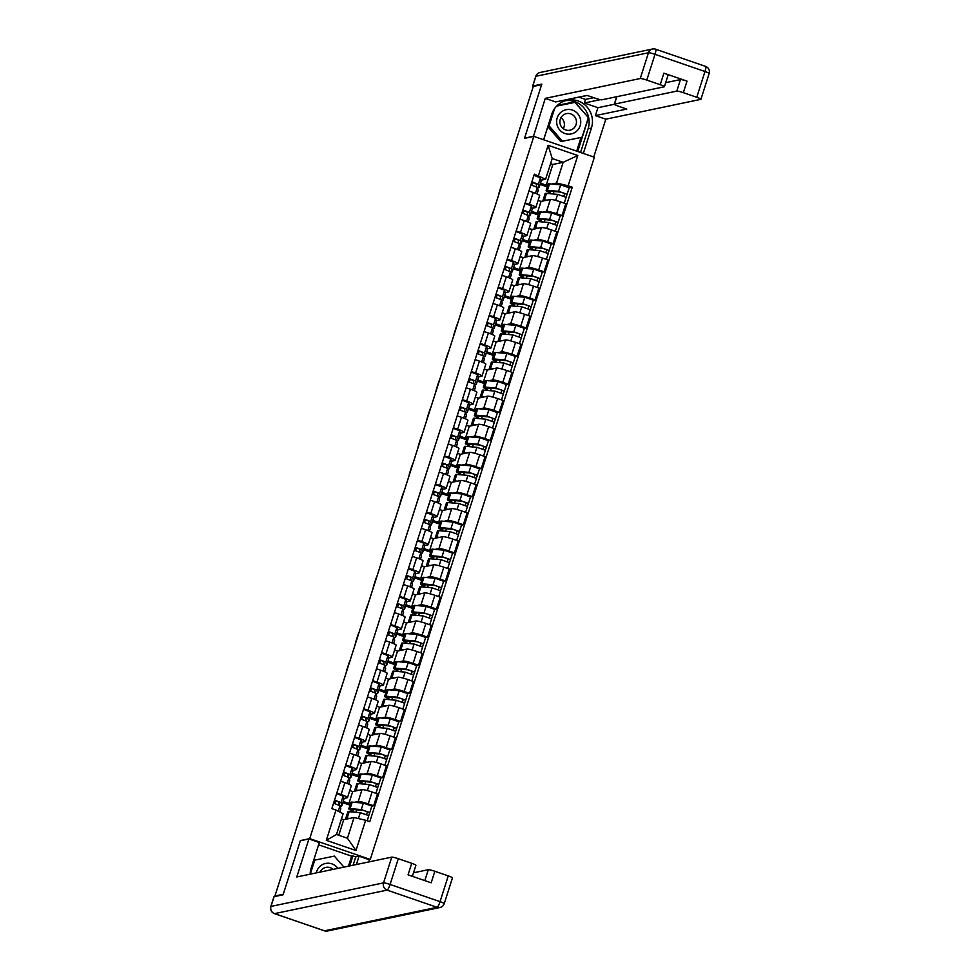 <?xml version="1.0" encoding="UTF-8"?>
<svg xmlns="http://www.w3.org/2000/svg" width="980" height="980" viewBox="0 0 980 980"><rect width="100%" height="100%" fill="white"/><g stroke="black" fill="none" stroke-linecap="round" stroke-linejoin="round"><path stroke-width="1.47" d="M369.154 859.681L370.269 859.448L594.382 157.229L533.831 136.392L309.717 838.623L300.394 840.571L283.257 894.25L274.927 895.99L533.304 86.399L541.634 84.66L524.496 138.339L533.831 136.392M275.846 896.308L274.927 895.99M354.356 802.314L358.227 801.505A8.759 0.992 17.7 0 1 368.272 803.906L373.662 805.756L377.459 793.861L372.069 792.012A8.759 0.992 -162.3 0 0 362.024 789.623L352.69 791.571L349.762 790.554M343.184 801.493L348.905 803.453L350.632 803.098M347.508 797.61L351.305 785.727A8.759 0.992 -162.3 0 0 344.887 782.653L341.089 794.547A8.759 0.992 17.7 0 1 347.508 797.61A8.759 0.992 17.7 0 1 347.288 797.745L343.674 798.504M341.089 794.547L336.802 793.065M349.983 805.144L342.804 802.681M371.837 806.136L373.662 805.756M344.887 782.653L340.587 781.183M363.323 774.212L367.206 773.404A8.759 0.992 17.7 0 1 377.251 775.805L382.629 777.655L386.426 765.76L381.036 763.91A8.759 0.992 -162.3 0 0 370.991 761.521L361.669 763.469L358.729 762.452M352.151 773.392L357.872 775.352L359.599 774.996M345.769 764.964L350.056 766.446A8.759 0.992 17.7 0 1 356.475 769.508A8.759 0.992 17.7 0 1 356.255 769.643L352.641 770.39M358.95 777.042L351.771 774.58M380.804 778.034L382.629 777.655M356.475 769.508L360.273 757.614A8.759 0.992 -162.3 0 0 353.854 754.551L349.566 753.081M372.29 746.111L376.173 745.302A8.759 0.992 17.7 0 1 386.218 747.691L391.596 749.553L395.393 737.658L390.003 735.808A8.759 0.992 -162.3 0 0 379.958 733.42L370.636 735.367L367.696 734.351M361.118 745.29L366.839 747.25L368.566 746.895M354.736 736.862L359.023 738.344A8.759 0.992 17.7 0 1 365.442 741.407A8.759 0.992 17.7 0 1 365.221 741.542L361.608 742.289M367.916 748.941L360.738 746.478M389.771 749.933L391.596 749.553M365.442 741.407L369.24 729.512A8.759 0.992 -162.3 0 0 362.821 726.45L358.533 724.98M381.257 718.009L385.14 717.201A8.759 0.992 17.7 0 1 395.185 719.59L400.563 721.439L404.36 709.557L398.983 707.707A8.759 0.992 -162.3 0 0 388.938 705.306L379.603 707.254L376.663 706.249M370.085 717.176L375.805 719.149L377.545 718.781M363.702 708.761L368.002 710.243A8.759 0.992 17.7 0 1 374.409 713.305A8.759 0.992 17.7 0 1 374.188 713.44L370.587 714.187M376.884 720.839L369.717 718.365M398.75 721.831L400.563 721.439M374.409 713.305L378.207 701.411A8.759 0.992 -162.3 0 0 371.788 698.348L367.5 696.866M390.236 689.908L394.107 689.099A8.759 0.992 17.7 0 1 404.152 691.488L409.542 693.338L413.327 681.455L407.95 679.593A8.759 0.992 -162.3 0 0 397.905 677.205L388.57 679.152L385.63 678.148M379.064 689.075L384.773 691.047L386.512 690.68M372.67 680.659L376.969 682.129A8.759 0.992 17.7 0 1 383.376 685.204A8.759 0.992 17.7 0 1 383.168 685.326L379.554 686.086M385.851 692.738L378.684 690.263M407.717 693.717L409.542 693.338M383.376 685.204L387.174 673.309A8.759 0.992 -162.3 0 0 380.755 670.247L376.467 668.764M399.203 661.806L403.074 660.998A8.759 0.992 17.7 0 1 413.119 663.386L418.509 665.236L422.294 653.354L416.916 651.492A8.759 0.992 -162.3 0 0 406.872 649.103L397.537 651.051L394.597 650.046M388.031 660.973L393.74 662.946L395.479 662.578M381.637 652.558L385.936 654.028A8.759 0.992 17.7 0 1 392.355 657.09A8.759 0.992 17.7 0 1 392.135 657.225L388.521 657.984M394.83 664.636L387.651 662.162M416.684 665.616L418.509 665.236M392.355 657.09L396.141 645.208A8.759 0.992 -162.3 0 0 389.734 642.145L385.434 640.663M408.17 633.705L412.041 632.884A8.759 0.992 17.7 0 1 422.086 635.285L427.476 637.135L431.274 625.24L425.884 623.39A8.759 0.992 -162.3 0 0 415.839 621.002L406.504 622.949L403.576 621.933M396.998 632.872L402.719 634.844L404.446 634.477M390.616 624.456L394.903 625.926A8.759 0.992 17.7 0 1 401.322 628.989A8.759 0.992 17.7 0 1 401.102 629.123L397.488 629.883M403.797 636.522L396.618 634.06M425.651 637.514L427.476 637.135M401.322 628.989L405.12 617.106A8.759 0.992 -162.3 0 0 398.701 614.043L394.401 612.561M417.137 605.591L421.008 604.783A8.759 0.992 17.7 0 1 431.053 607.184L436.443 609.033L440.241 597.139L434.851 595.289A8.759 0.992 -162.3 0 0 424.805 592.9L415.483 594.848L412.543 593.831M405.965 604.77L411.686 606.73L413.413 606.375M399.583 596.342L403.87 597.825A8.759 0.992 17.7 0 1 410.289 600.887A8.759 0.992 17.7 0 1 410.069 601.022L406.455 601.769M412.764 608.421L405.585 605.959M434.618 609.413L436.443 609.033M410.289 600.887L414.087 588.992A8.759 0.992 -162.3 0 0 407.668 585.93L403.368 584.46M426.104 577.49L429.987 576.681A8.759 0.992 17.7 0 1 440.032 579.07L445.41 580.932L449.208 569.037L443.818 567.187A8.759 0.992 -162.3 0 0 433.773 564.798L424.45 566.746L421.51 565.73M414.932 576.669L420.653 578.629L422.38 578.274M408.55 568.241L412.837 569.723A8.759 0.992 17.7 0 1 419.256 572.786A8.759 0.992 17.7 0 1 419.036 572.92L415.422 573.668M421.731 580.319L414.552 577.857M443.585 581.312L445.41 580.932M419.256 572.786L423.054 560.891A8.759 0.992 -162.3 0 0 416.635 557.828L412.347 556.358M435.071 549.388L438.954 548.58A8.759 0.992 17.7 0 1 448.999 550.968L454.377 552.83L458.175 540.936L452.797 539.086A8.759 0.992 -162.3 0 0 442.752 536.685L433.417 538.633L430.477 537.628M423.899 548.555L429.62 550.527L431.359 550.172M417.517 540.139L421.817 541.621A8.759 0.992 17.7 0 1 428.223 544.684A8.759 0.992 17.7 0 1 428.003 544.819L424.401 545.566M430.698 552.218L423.519 549.743M452.564 553.21L454.377 552.83M428.223 544.684L432.021 532.789A8.759 0.992 -162.3 0 0 425.602 529.727L421.314 528.257M444.05 521.287L447.921 520.478A8.759 0.992 17.7 0 1 457.966 522.867L463.344 524.716L467.142 512.834L461.764 510.984A8.759 0.992 -162.3 0 0 451.719 508.583L442.384 510.531L439.444 509.527M432.878 520.454L438.587 522.426L440.326 522.058M426.484 512.038L430.784 513.52A8.759 0.992 17.7 0 1 437.19 516.582A8.759 0.992 17.7 0 1 436.97 516.705L433.368 517.465M439.665 524.116L432.499 521.642M461.531 525.096L463.344 524.716M437.19 516.582L440.988 504.688A8.759 0.992 -162.3 0 0 434.569 501.625L430.281 500.143M453.017 493.185L456.888 492.377A8.759 0.992 17.7 0 1 466.933 494.765L472.323 496.615L476.109 484.733L470.731 482.871A8.759 0.992 -162.3 0 0 460.686 480.482L451.351 482.43L448.411 481.425M441.845 492.352L447.554 494.324L449.293 493.957M435.451 483.936L439.751 485.406A8.759 0.992 17.7 0 1 446.17 488.469A8.759 0.992 17.7 0 1 445.949 488.604L442.335 489.363M448.632 496.015L441.466 493.54M470.498 496.995L472.323 496.615M446.17 488.469L449.955 476.586A8.759 0.992 -162.3 0 0 443.548 473.524L439.248 472.041M461.984 465.084L465.855 464.275A8.759 0.992 17.7 0 1 475.9 466.664L481.29 468.514L485.088 456.619L479.698 454.769A8.759 0.992 -162.3 0 0 469.653 452.38L460.318 454.328L457.378 453.311M450.812 464.251L456.533 466.223L458.26 465.855M444.43 455.835L448.718 457.305A8.759 0.992 17.7 0 1 455.137 460.367A8.759 0.992 17.7 0 1 454.916 460.502L451.302 461.262M457.611 467.913L450.433 465.439M479.465 468.893L481.29 468.514M455.137 460.367L458.922 448.485A8.759 0.992 -162.3 0 0 452.515 445.422L448.215 443.94M470.951 436.97L474.822 436.161A8.759 0.992 17.7 0 1 484.867 438.562L490.257 440.412L494.055 428.517L488.665 426.668A8.759 0.992 -162.3 0 0 478.62 424.279L469.298 426.227L466.358 425.21M459.779 436.149L465.5 438.109L467.227 437.754M453.397 427.721L457.685 429.203A8.759 0.992 17.7 0 1 464.104 432.266A8.759 0.992 17.7 0 1 463.883 432.401L460.269 433.16M466.578 439.8L459.399 437.337M488.432 440.792L490.257 440.412M464.104 432.266L467.901 420.383A8.759 0.992 -162.3 0 0 461.482 417.309L457.182 415.839M479.918 408.868L483.802 408.06A8.759 0.992 17.7 0 1 493.846 410.461L499.224 412.31L503.022 400.416L497.632 398.566A8.759 0.992 -162.3 0 0 487.587 396.177L478.265 398.125L475.325 397.108M468.746 408.048L474.467 410.007L476.194 409.652M462.364 399.62L466.652 401.102A8.759 0.992 17.7 0 1 473.071 404.164A8.759 0.992 17.7 0 1 472.85 404.299L469.236 405.046M475.545 411.698L468.367 409.236M497.399 412.69L499.224 412.31M473.071 404.164L476.868 392.27A8.759 0.992 -162.3 0 0 470.449 389.207L466.162 387.737M488.885 380.767L492.769 379.958A8.759 0.992 17.7 0 1 502.814 382.347L508.191 384.209L511.989 372.314L506.599 370.465A8.759 0.992 -162.3 0 0 496.554 368.076L487.232 370.024L484.291 369.007M477.713 379.946L483.434 381.906L485.174 381.551M471.331 371.518L475.619 373A8.759 0.992 17.7 0 1 482.038 376.063A8.759 0.992 17.7 0 1 481.817 376.198L478.203 376.945M484.512 383.596L477.334 381.134M506.378 384.589L508.191 384.209M482.038 376.063L485.835 364.168A8.759 0.992 -162.3 0 0 479.416 361.106L475.129 359.635M497.865 352.665L501.736 351.857A8.759 0.992 17.7 0 1 511.781 354.246L517.158 356.095L520.956 344.213L515.578 342.363A8.759 0.992 -162.3 0 0 505.533 339.962L496.199 341.91L493.259 340.905M486.693 351.832L492.401 353.805L494.141 353.437M480.298 343.416L484.598 344.899A8.759 0.992 17.7 0 1 491.005 347.961A8.759 0.992 17.7 0 1 490.784 348.096L487.183 348.843M493.479 355.495L486.313 353.021M515.345 356.487L517.158 356.095M491.005 347.961L494.802 336.067A8.759 0.992 -162.3 0 0 488.383 333.004L484.096 331.522M506.832 324.564L510.702 323.755A8.759 0.992 17.7 0 1 520.748 326.144L526.138 327.994L529.923 316.111L524.545 314.249A8.759 0.992 -162.3 0 0 514.5 311.861L505.166 313.808L502.226 312.804M495.66 323.731L501.368 325.703L503.108 325.336M489.265 315.315L493.565 316.785A8.759 0.992 17.7 0 1 499.971 319.86A8.759 0.992 17.7 0 1 499.763 319.982L496.149 320.742M502.446 327.394L495.28 324.919M524.312 328.374L526.138 327.994M499.971 319.86L503.769 307.965A8.759 0.992 -162.3 0 0 497.362 304.903L493.063 303.42M515.798 296.462L519.67 295.654A8.759 0.992 17.7 0 1 529.715 298.043L535.105 299.892L538.89 288.01L533.512 286.148A8.759 0.992 -162.3 0 0 523.467 283.759L514.133 285.707L511.193 284.702M504.627 295.629L510.347 297.602L512.075 297.234M498.232 287.214L502.532 288.684A8.759 0.992 17.7 0 1 508.951 291.746A8.759 0.992 17.7 0 1 508.73 291.881L505.117 292.64M511.425 299.292L504.247 296.818M533.279 300.272L535.105 299.892M508.951 291.746L512.736 279.864A8.759 0.992 -162.3 0 0 506.329 276.801L502.03 275.319M524.766 268.361L528.637 267.54A8.759 0.992 17.7 0 1 538.682 269.941L544.072 271.791L547.869 259.896L542.479 258.046A8.759 0.992 -162.3 0 0 532.434 255.657L523.1 257.605L520.172 256.589M513.594 267.528L519.314 269.5L521.042 269.132M507.211 259.112L511.499 260.582A8.759 0.992 17.7 0 1 517.918 263.644A8.759 0.992 17.7 0 1 517.697 263.779L514.084 264.539M520.392 271.178L513.214 268.716M542.246 272.171L544.072 271.791M517.918 263.644L521.715 251.762A8.759 0.992 -162.3 0 0 515.296 248.7L510.997 247.217M533.733 240.247L537.616 239.439A8.759 0.992 17.7 0 1 547.661 241.84L553.038 243.689L556.836 231.795L551.446 229.945A8.759 0.992 -162.3 0 0 541.401 227.556L532.079 229.504L529.139 228.487M522.561 239.426L528.281 241.386L530.009 241.031M516.178 230.998L520.466 232.481A8.759 0.992 17.7 0 1 526.885 235.543A8.759 0.992 17.7 0 1 526.664 235.678L523.051 236.425M529.359 243.077L522.181 240.614M551.213 244.069L553.038 243.689M526.885 235.543L530.682 223.648A8.759 0.992 -162.3 0 0 524.263 220.586L519.976 219.116M542.7 212.146L546.583 211.337A8.759 0.992 17.7 0 1 556.628 213.726L562.005 215.588L565.803 203.693L560.413 201.843A8.759 0.992 -162.3 0 0 550.368 199.454L541.046 201.402L538.106 200.386M531.528 211.325L537.248 213.285L538.976 212.93M525.145 202.897L529.433 204.379A8.759 0.992 17.7 0 1 535.852 207.442A8.759 0.992 17.7 0 1 535.631 207.576L532.018 208.324M538.326 214.975L531.148 212.513M560.18 215.968L562.005 215.588M535.852 207.442L539.649 195.547A8.759 0.992 -162.3 0 0 533.23 192.484L528.943 191.014M537.248 213.285L541.046 201.402M528.281 241.386L532.079 229.504M519.314 269.5L523.1 257.605M510.347 297.602L514.133 285.707M501.368 325.703L505.166 313.808M492.401 353.805L496.199 341.91M483.434 381.906L487.232 370.024M474.467 410.007L478.265 398.125M465.5 438.109L469.298 426.227M456.533 466.223L460.318 454.328M447.554 494.324L451.351 482.43M438.587 522.426L442.384 510.531M429.62 550.527L433.417 538.633M420.653 578.629L424.45 566.746M411.686 606.73L415.483 594.848M402.719 634.844L406.504 622.949M393.74 662.946L397.537 651.051M384.773 691.047L388.57 679.152M375.805 719.149L379.603 707.254M366.839 747.25L370.636 735.367M357.872 775.352L361.669 763.469M348.905 803.453L352.69 791.571M354.062 817.516L365.638 820.272L355.973 850.53L326.316 840.326L335.981 810.068L343.11 813.743L336.507 834.47L347.447 838.231L354.062 817.516L343.723 819.672L341.469 818.9M338.762 835.242L343.723 819.672M540.495 183.211L546.215 185.183L552.83 164.469L563.169 162.312L552.218 158.54L545.603 179.254L534.321 174.146L331.828 808.635L335.981 810.068M538.473 175.579L548.126 145.31L577.784 155.514L568.13 185.784L556.554 183.027L563.169 162.312L577.784 155.514M365.638 820.272L369.779 821.693L572.271 187.204L568.13 185.784M370.269 859.448L309.717 838.623M552.83 164.469L550.576 163.697M546.215 185.183L547.955 184.828M551.667 184.044L556.554 183.027M545.603 179.254L540.997 180.222M569.16 187.866L572.271 187.204M356.598 810.129L355.912 812.273M547.293 186.874L540.127 184.399M365.565 782.016L364.879 784.159M374.532 753.914L373.846 756.058M383.499 725.812L382.825 727.956M392.478 697.711L391.792 699.855M401.445 669.61L400.759 671.753M410.412 641.508L409.726 643.652M419.379 613.407L418.693 615.55M428.346 585.293L427.66 587.437M437.313 557.191L436.627 559.335M446.28 529.09L445.606 531.234M455.259 500.988L454.573 503.132M464.226 472.887L463.54 475.031M473.193 444.785L472.507 446.929M482.16 416.672L481.474 418.815M491.127 388.57L490.441 390.714M500.094 360.469L499.42 362.612M509.073 332.367L508.387 334.511M518.04 304.266L517.354 306.409M527.007 276.164L526.321 278.308M535.974 248.063L535.288 250.206M544.941 219.949L544.255 222.093M553.908 191.847L553.235 193.991M355.973 850.53L347.447 838.231M326.316 840.326L336.507 834.47M552.218 158.54L548.126 145.31M339.349 805.18A8.943 1.004 -162.3 0 0 339.435 805.095A8.943 1.004 -162.3 0 0 339.435 805.021L338.663 801.885L334.437 800.476M334.841 803.502L335.736 800.721M340.109 805.989A11.417 1.286 -162.3 0 0 341.8 805.842A11.417 1.286 -162.3 0 0 341.8 805.744L341.016 802.62L334.56 800.096M343.809 799.435A11.417 1.286 -162.3 0 0 343.87 799.361A11.417 1.286 -162.3 0 0 343.87 799.264L343.086 796.128L336.63 793.604M340.771 808.978A11.417 1.286 -162.3 0 0 340.82 808.904A11.417 1.286 -162.3 0 0 340.82 808.806L340.036 805.683L333.58 803.159M305.221 801.064A5.709 1.115 -71 0 0 303.837 804.58L302.171 809.798A5.709 1.115 -71 0 0 301.362 813.192M355.299 809.676L358.055 809.921M346.467 819.096A11.417 1.286 17.7 0 1 345.769 818.349L347.839 811.857A11.417 1.286 17.7 0 1 349.162 811.685L360.297 812.653L368.811 815.617L367.157 820.799M345.769 818.349A11.417 1.286 17.7 0 1 347.091 818.165L349.811 818.398M353.413 809.517L352.996 810.815A8.943 1.004 17.7 0 1 351.171 809.554A8.943 1.004 17.7 0 1 352.2 809.407L363.347 810.374L367.427 811.808L366.557 814.405M352.996 810.815L351.146 810.411A11.417 1.286 17.7 0 1 348.819 808.794A11.417 1.286 17.7 0 1 350.13 808.623L361.277 809.59L369.791 812.555L368.762 815.495M348.819 808.794L350.889 802.314A11.417 1.286 17.7 0 1 352.2 802.13L363.347 803.098L371.861 806.075L369.791 812.555M367.402 811.746L369.668 812.628M348.317 777.079A8.943 1.004 -162.3 0 0 348.402 776.981A8.943 1.004 -162.3 0 0 348.402 776.92L347.63 773.784L343.404 772.375M343.809 775.401L344.703 772.62M349.088 777.887A11.417 1.286 -162.3 0 0 350.767 777.74A11.417 1.286 -162.3 0 0 350.767 777.642L349.983 774.519L343.527 771.995M352.776 771.334A11.417 1.286 -162.3 0 0 352.837 771.248A11.417 1.286 -162.3 0 0 352.837 771.162L352.053 768.026L345.597 765.503M349.738 780.876A11.417 1.286 -162.3 0 0 349.787 780.803A11.417 1.286 -162.3 0 0 349.787 780.705L349.002 777.581L342.547 775.058M314.2 772.963A5.709 1.115 -71 0 0 312.804 776.479L311.138 781.697A5.709 1.115 -71 0 0 310.329 785.09M357.284 748.977A8.943 1.004 -162.3 0 0 357.382 748.879A8.943 1.004 -162.3 0 0 357.382 748.806L356.598 745.682L352.371 744.261M352.776 747.299L353.67 744.506M358.055 749.786A11.417 1.286 -162.3 0 0 359.734 749.639A11.417 1.286 -162.3 0 0 359.734 749.541L358.95 746.405L352.494 743.881M361.755 743.232A11.417 1.286 -162.3 0 0 361.804 743.146A11.417 1.286 -162.3 0 0 361.804 743.061L361.02 739.925L354.564 737.401M358.704 752.775A11.417 1.286 -162.3 0 0 358.754 752.701A11.417 1.286 -162.3 0 0 358.754 752.603L357.97 749.467L351.514 746.944M323.167 744.861A5.709 1.115 -71 0 0 321.771 748.365L320.105 753.596A5.709 1.115 -71 0 0 319.296 756.977M348.476 866.173L351.661 856.189L352.923 855.92L355.74 856.9L359.048 856.202L369.46 859.791L368.774 861.935M359.048 856.202L356.389 864.519M274.094 896.676L270.982 906.402A5.709 0.649 -162.3 0 0 270.848 906.488L273.947 896.761A5.709 0.649 17.7 0 1 274.094 896.676L283.085 894.789L300.333 840.742L308.908 838.954L319.321 842.543L311.162 868.121A21.413 20.862 78.2 0 0 310.146 874.172M308.908 838.954L296.781 876.965L391.755 857.133A5.709 0.649 17.7 0 1 398.309 858.701L411.723 863.307A5.709 0.649 17.7 0 1 415.912 865.316L412.384 876.341M351.661 856.189L318.647 844.834M310.77 869.493L318.806 844.184M424.818 880.616L428.297 869.713A5.709 0.649 17.7 0 1 434.851 871.269L448.264 875.887A5.709 0.649 17.7 0 1 452.454 877.884L444.234 903.646A5.709 0.649 -162.3 0 0 440.045 901.649L448.264 875.887M411.723 863.307L408.048 874.846L431.176 882.796L434.851 871.269M428.297 869.713L413.523 872.8M355.74 856.9L353.094 865.205M349.725 865.916L352.923 855.92M533.438 136.477L545.26 98.355L640.246 78.522L648.466 52.761L535.913 76.269L532.814 85.995L541.805 84.121L524.557 138.168L533.132 136.367M543.618 139.76L551.716 114.378A21.413 20.862 78.2 0 1 587.094 107.053A21.413 20.862 78.2 0 1 591.43 128.037L583.333 153.431M593.745 157.008L605.812 119.193L595.399 115.615L626.784 109.062L618.478 106.208A5.709 0.649 -162.3 0 1 614.301 104.211A5.709 0.649 -162.3 0 1 614.448 104.125L676.788 91.103L680.463 79.576A5.709 0.649 17.7 0 1 687.017 81.132L663.889 73.169A5.709 0.649 17.7 0 1 668.078 75.178L664.391 86.706A5.709 0.649 -162.3 0 0 660.214 84.709L646.788 80.091A5.709 0.649 -162.3 0 0 640.246 78.522M579.033 97.179L585.489 99.409L584.337 103.01L597.935 107.69L595.399 115.615M571.597 98.625L587.277 95.464M664.391 86.706A5.709 0.649 -162.3 0 1 664.256 86.791L601.904 99.801A5.709 0.649 -162.3 0 1 595.362 98.245L587.057 95.391L555.685 101.945L545.26 98.355M605.812 119.193L700.798 99.36A5.709 0.649 -162.3 0 0 700.933 99.274A5.709 0.649 -162.3 0 0 696.755 97.277L683.33 92.659A5.709 0.649 -162.3 0 0 676.788 91.103M584.337 103.01L600.385 99.654M585.489 99.409L593.721 97.681M665.689 82.663L680.463 79.576M597.935 107.69L614.301 104.26M580.552 152.476L588.123 128.735A21.413 20.862 78.2 0 0 565.558 100.658M577.722 151.496L588.502 117.722L574.672 101.822L557.351 105.399M552.193 113.031L543.655 139.773M556.603 106.134L574.893 102.361L588.502 117.722M576.669 151.141L581.042 137.433M573.851 102.582L557.338 105.399M573.423 102.092L574.672 101.822M337.892 868.39A12.373 12.054 78.2 0 0 316.332 872.886M333.114 869.383A8.465 8.257 78.2 0 0 320.117 872.102M313.686 860.367L334.339 856.104L343.931 867.129M310.268 874.148L314.739 860.158M564.946 133.525A12.373 12.054 78.2 0 0 580.16 125.758A12.373 12.054 78.2 0 0 572.418 110.103A12.373 12.054 78.2 0 0 557.216 117.857A12.373 12.054 78.2 0 0 564.946 133.525M565.632 129.936A8.465 8.257 78.2 0 0 576.448 122.439A8.465 8.257 78.2 0 0 566.465 113.619A8.465 8.257 78.2 0 0 565.632 129.936M561.013 117.649A8.465 8.257 -101.8 0 1 563.316 128.686M588.294 117.759L582.083 137.212L560.805 141.61L547.832 126.702M582.083 137.212L562.483 141.255L549.082 125.856L554.594 108.572M560.805 141.61L562.483 141.255M548.028 126.077L549.082 125.856M364.266 781.575L367.022 781.82M355.446 790.995A11.417 1.286 17.7 0 1 354.736 790.248L356.806 783.755A11.417 1.286 17.7 0 1 358.129 783.571L369.264 784.551L377.778 787.516L375.928 793.335M354.736 790.248A11.417 1.286 17.7 0 1 356.059 790.064L358.778 790.297M362.38 781.415L361.963 782.714A8.943 1.004 17.7 0 1 360.138 781.452A8.943 1.004 17.7 0 1 361.179 781.305L372.314 782.273L376.406 783.706L375.524 786.303M361.963 782.714L360.113 782.31A11.417 1.286 17.7 0 1 357.786 780.692A11.417 1.286 17.7 0 1 359.109 780.509L370.244 781.489L378.758 784.453L377.729 787.393M357.786 780.692L359.856 774.212A11.417 1.286 17.7 0 1 361.167 774.029L372.314 774.996L380.828 777.973L378.758 784.453M376.369 783.645L378.635 784.527M373.245 753.473L375.989 753.706M364.413 762.893A11.417 1.286 17.7 0 1 363.702 762.146L365.773 755.654A11.417 1.286 17.7 0 1 367.096 755.47L378.231 756.438L386.745 759.414L384.895 765.233M363.702 762.146A11.417 1.286 17.7 0 1 365.026 761.962L367.745 762.195M371.346 753.302L370.93 754.612A8.943 1.004 17.7 0 1 369.105 753.351A8.943 1.004 17.7 0 1 370.146 753.204L381.281 754.171L385.373 755.592L384.491 758.202M370.93 754.612L369.08 754.208A11.417 1.286 17.7 0 1 366.753 752.591A11.417 1.286 17.7 0 1 368.076 752.407L379.211 753.375L387.725 756.352L386.696 759.28M366.753 752.591L368.823 746.111A11.417 1.286 17.7 0 1 370.146 745.927L381.281 746.895L389.795 749.859L387.725 756.352M385.348 755.531L387.602 756.425M366.251 720.876A8.943 1.004 -162.3 0 0 366.349 720.778A8.943 1.004 -162.3 0 0 366.349 720.704L365.565 717.568L361.338 716.16M361.743 719.198L362.637 716.405M367.022 721.672A11.417 1.286 -162.3 0 0 368.701 721.537A11.417 1.286 -162.3 0 0 368.701 721.439L367.916 718.303L361.461 715.78M370.722 715.118A11.417 1.286 -162.3 0 0 370.771 715.045A11.417 1.286 -162.3 0 0 370.771 714.959L369.987 711.823L363.531 709.3M367.672 724.673A11.417 1.286 -162.3 0 0 367.721 724.6A11.417 1.286 -162.3 0 0 367.721 724.502L366.949 721.366L360.481 718.842M332.134 716.76A5.709 1.115 -71 0 0 330.738 720.263L329.072 725.494A5.709 1.115 -71 0 0 328.263 728.875M375.23 692.774A8.943 1.004 -162.3 0 0 375.316 692.676A8.943 1.004 -162.3 0 0 375.316 692.603L374.532 689.467L370.305 688.058M370.722 691.096L371.604 688.303M375.989 693.571A11.417 1.286 -162.3 0 0 377.668 693.423A11.417 1.286 -162.3 0 0 377.668 693.338L376.896 690.202L370.428 687.678M379.689 687.017A11.417 1.286 -162.3 0 0 379.738 686.943A11.417 1.286 -162.3 0 0 379.738 686.845L378.966 683.721L372.498 681.198M376.639 696.572A11.417 1.286 -162.3 0 0 376.7 696.486A11.417 1.286 -162.3 0 0 376.7 696.4L375.916 693.264L369.46 690.741M341.101 688.658A5.709 1.115 -71 0 0 339.717 692.162L338.051 697.393A5.709 1.115 -71 0 0 337.23 700.774M384.197 664.661A8.943 1.004 -162.3 0 0 384.283 664.575A8.943 1.004 -162.3 0 0 384.283 664.501L383.499 661.365L379.285 659.957M379.689 662.995L380.571 660.202M384.956 665.469A11.417 1.286 -162.3 0 0 386.635 665.322A11.417 1.286 -162.3 0 0 386.647 665.236L385.863 662.1L379.395 659.577M388.656 658.915A11.417 1.286 -162.3 0 0 388.705 658.842A11.417 1.286 -162.3 0 0 388.705 658.744L387.933 655.608L381.465 653.096M385.606 668.47A11.417 1.286 -162.3 0 0 385.667 668.385A11.417 1.286 -162.3 0 0 385.667 668.299L384.883 665.163L378.427 662.639M350.068 660.545A5.709 1.115 -71 0 0 348.684 664.06L347.018 669.279A5.709 1.115 -71 0 0 346.197 672.672M382.212 725.372L384.956 725.604M373.38 734.792A11.417 1.286 17.7 0 1 372.67 734.032L374.74 727.552A11.417 1.286 17.7 0 1 376.063 727.368L387.198 728.336L395.724 731.313L393.862 737.132M372.67 734.032A11.417 1.286 17.7 0 1 373.993 733.861L376.712 734.094M380.313 725.2L379.897 726.511A8.943 1.004 17.7 0 1 378.072 725.237A8.943 1.004 17.7 0 1 379.113 725.102L390.248 726.07L394.34 727.491L393.458 730.088M379.897 726.511L378.047 726.107A11.417 1.286 17.7 0 1 375.72 724.49A11.417 1.286 17.7 0 1 377.043 724.306L388.178 725.274L396.692 728.25L395.663 731.178M375.72 724.49L377.79 718.009A11.417 1.286 17.7 0 1 379.113 717.826L390.248 718.793L398.762 721.758L396.692 728.25M394.315 727.43L396.582 728.324M391.179 697.27L393.923 697.503M382.347 706.69A11.417 1.286 17.7 0 1 381.637 705.931L383.707 699.451A11.417 1.286 17.7 0 1 385.03 699.267L396.177 700.235L404.691 703.199L402.829 709.03M381.637 705.931A11.417 1.286 17.7 0 1 382.96 705.747L385.679 705.992M389.281 697.098L388.864 698.409A8.943 1.004 17.7 0 1 387.051 697.135A8.943 1.004 17.7 0 1 388.08 697.001L399.215 697.968L403.307 699.389L402.437 701.986M388.864 698.409L387.014 698.005A11.417 1.286 17.7 0 1 384.687 696.388A11.417 1.286 17.7 0 1 386.01 696.204L397.145 697.172L405.671 700.136L404.63 703.077M384.687 696.388L386.757 689.895A11.417 1.286 17.7 0 1 388.08 689.724L399.215 690.692L407.729 693.656L405.671 700.136M403.282 699.328L405.549 700.21M400.146 669.156L402.89 669.401M391.314 678.577A11.417 1.286 17.7 0 1 390.616 677.829L392.686 671.349A11.417 1.286 17.7 0 1 393.997 671.165L405.144 672.133L413.658 675.098L411.796 680.929M390.616 677.829A11.417 1.286 17.7 0 1 391.927 677.645L394.658 677.891M398.26 668.997L397.843 670.308A8.943 1.004 17.7 0 1 396.018 669.034A8.943 1.004 17.7 0 1 397.047 668.887L408.195 669.867L412.274 671.288L411.404 673.885M397.843 670.308L395.981 669.904A11.417 1.286 17.7 0 1 393.654 668.287A11.417 1.286 17.7 0 1 394.977 668.103L406.124 669.071L414.638 672.035L413.597 674.975M393.654 668.287L395.724 661.794A11.417 1.286 17.7 0 1 397.047 661.61L408.195 662.59L416.708 665.555L414.638 672.035M412.249 671.227L414.516 672.109M393.164 636.559A8.943 1.004 -162.3 0 0 393.25 636.473A8.943 1.004 -162.3 0 0 393.25 636.4L392.466 633.264L388.252 631.855M388.656 634.881L389.55 632.1M393.923 637.367A11.417 1.286 -162.3 0 0 395.614 637.221A11.417 1.286 -162.3 0 0 395.614 637.123L394.83 633.999L388.374 631.475M397.623 630.814A11.417 1.286 -162.3 0 0 397.684 630.74A11.417 1.286 -162.3 0 0 397.684 630.642L396.9 627.506L390.444 624.983M394.573 640.357A11.417 1.286 -162.3 0 0 394.634 640.283A11.417 1.286 -162.3 0 0 394.634 640.185L393.85 637.061L387.394 634.538M359.035 632.443A5.709 1.115 -71 0 0 357.651 635.959L355.985 641.177A5.709 1.115 -71 0 0 355.177 644.571M409.113 641.055L411.87 641.3M400.281 650.475A11.417 1.286 17.7 0 1 399.583 649.728L401.653 643.248A11.417 1.286 17.7 0 1 402.976 643.064L414.111 644.032L422.625 646.996L420.763 652.827M399.583 649.728A11.417 1.286 17.7 0 1 400.906 649.544L403.625 649.777M407.227 640.895L406.81 642.194A8.943 1.004 17.7 0 1 404.985 640.932A8.943 1.004 17.7 0 1 406.014 640.785L417.162 641.753L421.241 643.186L420.371 645.783M406.81 642.194L404.961 641.802A11.417 1.286 17.7 0 1 402.633 640.185A11.417 1.286 17.7 0 1 403.944 640.001L415.091 640.969L423.605 643.933L422.576 646.874M402.633 640.185L404.691 633.692A11.417 1.286 17.7 0 1 406.014 633.509L417.162 634.477L425.675 637.453L423.605 643.933M421.216 643.125L423.483 644.007M402.131 608.457A8.943 1.004 -162.3 0 0 402.216 608.372A8.943 1.004 -162.3 0 0 402.216 608.298L401.445 605.162L397.219 603.754M397.623 606.779L398.517 603.999M402.902 609.266A11.417 1.286 -162.3 0 0 404.581 609.119A11.417 1.286 -162.3 0 0 404.581 609.021L403.797 605.897L397.341 603.374M406.59 602.712A11.417 1.286 -162.3 0 0 406.651 602.639A11.417 1.286 -162.3 0 0 406.651 602.541L405.867 599.405L399.411 596.881M403.552 612.255A11.417 1.286 -162.3 0 0 403.601 612.182A11.417 1.286 -162.3 0 0 403.601 612.084L402.817 608.96L396.361 606.436M368.015 604.341A5.709 1.115 -71 0 0 366.618 607.857L364.952 613.076A5.709 1.115 -71 0 0 364.144 616.469M418.08 612.953L420.837 613.198M409.26 622.374A11.417 1.286 17.7 0 1 408.55 621.626L410.62 615.134A11.417 1.286 17.7 0 1 411.943 614.962L423.078 615.93L431.592 618.895L429.742 624.713M408.55 621.626A11.417 1.286 17.7 0 1 409.873 621.443L412.592 621.675M416.194 612.794L415.777 614.093A8.943 1.004 17.7 0 1 413.952 612.831A8.943 1.004 17.7 0 1 414.993 612.684L426.129 613.652L430.22 615.085L429.338 617.682M415.777 614.093L413.928 613.688A11.417 1.286 17.7 0 1 411.6 612.071A11.417 1.286 17.7 0 1 412.911 611.9L424.058 612.868L432.572 615.832L431.543 618.772M411.6 612.071L413.67 605.591A11.417 1.286 17.7 0 1 414.981 605.407L426.129 606.375L434.642 609.352L432.572 615.832M430.183 615.024L432.45 615.905M411.098 580.356A8.943 1.004 -162.3 0 0 411.196 580.258A8.943 1.004 -162.3 0 0 411.196 580.185L410.412 577.061L406.185 575.64M406.59 578.678L407.484 575.897M411.87 581.165A11.417 1.286 -162.3 0 0 413.548 581.018A11.417 1.286 -162.3 0 0 413.548 580.92L412.764 577.784L406.308 575.26M415.569 574.611A11.417 1.286 -162.3 0 0 415.618 574.525A11.417 1.286 -162.3 0 0 415.618 574.439L414.834 571.303L408.378 568.78M412.519 584.154A11.417 1.286 -162.3 0 0 412.568 584.08A11.417 1.286 -162.3 0 0 412.568 583.982L411.784 580.846L405.328 578.323M376.982 576.24A5.709 1.115 -71 0 0 375.585 579.744L373.919 584.974A5.709 1.115 -71 0 0 373.111 588.368M427.06 584.852L429.804 585.097M418.227 594.272A11.417 1.286 17.7 0 1 417.517 593.525L419.587 587.032A11.417 1.286 17.7 0 1 420.91 586.849L432.045 587.829L440.559 590.793L438.709 596.612M417.517 593.525A11.417 1.286 17.7 0 1 418.84 593.341L421.559 593.574M425.161 584.693L424.744 585.991A8.943 1.004 17.7 0 1 422.919 584.729A8.943 1.004 17.7 0 1 423.96 584.582L435.096 585.55L439.187 586.971L438.305 589.58M424.744 585.991L422.895 585.587A11.417 1.286 17.7 0 1 420.567 583.97A11.417 1.286 17.7 0 1 421.89 583.786L433.025 584.766L441.539 587.731L440.51 590.658M420.567 583.97L422.637 577.49A11.417 1.286 17.7 0 1 423.96 577.306L435.096 578.274L443.609 581.238L441.539 587.731M439.163 586.91L441.416 587.804M420.065 552.255A8.943 1.004 -162.3 0 0 420.163 552.157A8.943 1.004 -162.3 0 0 420.163 552.083L419.379 548.959L415.152 547.538M415.557 550.576L416.451 547.783M420.837 553.051A11.417 1.286 -162.3 0 0 422.515 552.916A11.417 1.286 -162.3 0 0 422.515 552.818L421.731 549.682L415.275 547.159M424.536 546.509A11.417 1.286 -162.3 0 0 424.585 546.423A11.417 1.286 -162.3 0 0 424.585 546.338L423.801 543.202L417.345 540.678M421.486 556.052A11.417 1.286 -162.3 0 0 421.535 555.979A11.417 1.286 -162.3 0 0 421.535 555.88L420.763 552.745L414.295 550.221M385.949 548.139A5.709 1.115 -71 0 0 384.552 551.642L382.886 556.873A5.709 1.115 -71 0 0 382.077 560.254M436.027 556.75L438.771 556.983M427.194 566.171A11.417 1.286 17.7 0 1 426.484 565.423L428.554 558.931A11.417 1.286 17.7 0 1 429.877 558.747L441.012 559.715L449.538 562.692L447.676 568.51M426.484 565.423A11.417 1.286 17.7 0 1 427.807 565.24L430.526 565.472M434.128 556.579L433.711 557.89A8.943 1.004 17.7 0 1 431.886 556.615A8.943 1.004 17.7 0 1 432.927 556.481L444.063 557.449L448.154 558.87L447.272 561.466M433.711 557.89L431.862 557.485A11.417 1.286 17.7 0 1 429.534 555.868A11.417 1.286 17.7 0 1 430.857 555.685L441.992 556.652L450.506 559.629L449.477 562.557M429.534 555.868L431.604 549.388A11.417 1.286 17.7 0 1 432.927 549.204L444.063 550.172L452.576 553.137L450.506 559.629M448.13 558.808L450.396 559.702M429.032 524.153A8.943 1.004 -162.3 0 0 429.13 524.055A8.943 1.004 -162.3 0 0 429.13 523.982L428.346 520.846L424.12 519.437M424.536 522.475L425.418 519.682M429.804 524.949A11.417 1.286 -162.3 0 0 431.482 524.815A11.417 1.286 -162.3 0 0 431.482 524.716L430.71 521.581L424.242 519.057M433.503 518.396A11.417 1.286 -162.3 0 0 433.552 518.322A11.417 1.286 -162.3 0 0 433.552 518.224L432.768 515.1L426.312 512.577M430.453 527.951A11.417 1.286 -162.3 0 0 430.502 527.877A11.417 1.286 -162.3 0 0 430.514 527.779L429.73 524.643L423.262 522.12M394.916 520.037A5.709 1.115 -71 0 0 393.531 523.541L391.853 528.771A5.709 1.115 -71 0 0 391.045 532.152M444.994 528.649L447.738 528.882M436.161 538.069A11.417 1.286 17.7 0 1 435.451 537.31L437.521 530.829A11.417 1.286 17.7 0 1 438.844 530.646L449.991 531.613L458.505 534.59L456.643 540.409M435.451 537.31A11.417 1.286 17.7 0 1 436.774 537.126L439.493 537.371M443.095 528.477L442.678 529.788A8.943 1.004 17.7 0 1 440.865 528.514A8.943 1.004 17.7 0 1 441.894 528.379L453.03 529.347L457.121 530.768L456.251 533.365M442.678 529.788L440.829 529.384A11.417 1.286 17.7 0 1 438.501 527.767A11.417 1.286 17.7 0 1 439.824 527.583L450.959 528.551L459.473 531.528L458.444 534.455M438.501 527.767L440.571 521.287A11.417 1.286 17.7 0 1 441.894 521.103L453.03 522.071L461.543 525.035L459.473 531.528M457.096 530.707L459.363 531.589M438.011 496.039A8.943 1.004 -162.3 0 0 438.097 495.954A8.943 1.004 -162.3 0 0 438.097 495.88L437.313 492.744L433.099 491.335M433.503 494.373L434.385 491.58M438.771 496.848A11.417 1.286 -162.3 0 0 440.449 496.701A11.417 1.286 -162.3 0 0 440.449 496.615L439.677 493.479L433.209 490.956M442.47 490.294A11.417 1.286 -162.3 0 0 442.519 490.221A11.417 1.286 -162.3 0 0 442.519 490.123L441.747 486.999L435.279 484.475M439.42 499.849A11.417 1.286 -162.3 0 0 439.481 499.763A11.417 1.286 -162.3 0 0 439.481 499.678L438.697 496.541L432.241 494.018M403.882 491.935A5.709 1.115 -71 0 0 402.498 495.439L400.832 500.658A5.709 1.115 -71 0 0 400.012 504.051M453.961 500.547L456.705 500.78M445.128 509.968A11.417 1.286 17.7 0 1 444.43 509.208L446.5 502.728A11.417 1.286 17.7 0 1 447.811 502.544L458.959 503.512L467.472 506.476L465.61 512.307M444.43 509.208A11.417 1.286 17.7 0 1 445.741 509.024L448.46 509.269M452.074 500.376L451.658 501.687A8.943 1.004 17.7 0 1 449.832 500.413A8.943 1.004 17.7 0 1 450.861 500.278L462.009 501.246L466.088 502.666L465.218 505.264M451.658 501.687L449.796 501.282A11.417 1.286 17.7 0 1 447.468 499.665A11.417 1.286 17.7 0 1 448.791 499.482L459.939 500.449L468.452 503.414L467.411 506.354M447.468 499.665L449.538 493.173A11.417 1.286 17.7 0 1 450.861 492.989L461.997 493.969L470.523 496.934L468.452 503.414M466.064 502.605L468.33 503.487M446.978 467.938A8.943 1.004 -162.3 0 0 447.064 467.852A8.943 1.004 -162.3 0 0 447.064 467.779L446.28 464.643L442.066 463.234M442.47 466.26L443.352 463.479M447.738 468.746A11.417 1.286 -162.3 0 0 449.428 468.599A11.417 1.286 -162.3 0 0 449.428 468.514L448.644 465.377L442.188 462.854M451.437 462.193A11.417 1.286 -162.3 0 0 451.498 462.119A11.417 1.286 -162.3 0 0 451.498 462.021L450.714 458.885L444.259 456.362M448.387 471.735A11.417 1.286 -162.3 0 0 448.448 471.662A11.417 1.286 -162.3 0 0 448.448 471.576L447.664 468.44L441.208 465.916M412.85 463.822A5.709 1.115 -71 0 0 411.465 467.338L409.799 472.556A5.709 1.115 -71 0 0 408.991 475.949M462.928 472.434L465.684 472.679M454.095 481.854A11.417 1.286 17.7 0 1 453.397 481.107L455.467 474.626A11.417 1.286 17.7 0 1 456.778 474.443L467.926 475.41L476.439 478.375L474.577 484.206M453.397 481.107A11.417 1.286 17.7 0 1 454.72 480.923L457.44 481.168M461.041 472.274L460.625 473.573A8.943 1.004 17.7 0 1 458.799 472.311A8.943 1.004 17.7 0 1 459.828 472.164L470.976 473.144L475.055 474.565L474.185 477.162M460.625 473.573L458.775 473.181A11.417 1.286 17.7 0 1 456.435 471.564A11.417 1.286 17.7 0 1 457.758 471.38L468.906 472.348L477.419 475.312L476.378 478.252M456.435 471.564L458.505 465.071A11.417 1.286 17.7 0 1 459.828 464.888L470.976 465.855L479.49 468.832L477.419 475.312M475.031 474.504L477.297 475.386M455.945 439.836A8.943 1.004 -162.3 0 0 456.031 439.751A8.943 1.004 -162.3 0 0 456.031 439.677L455.259 436.541L451.033 435.132M451.437 438.158L452.331 435.377M456.705 440.645A11.417 1.286 -162.3 0 0 458.395 440.498A11.417 1.286 -162.3 0 0 458.395 440.4L457.611 437.276L451.155 434.752M460.404 434.091A11.417 1.286 -162.3 0 0 460.465 434.018A11.417 1.286 -162.3 0 0 460.465 433.92L459.681 430.784L453.226 428.26M457.366 443.634A11.417 1.286 -162.3 0 0 457.415 443.56A11.417 1.286 -162.3 0 0 457.415 443.462L456.631 440.339L450.175 437.815M421.817 435.72A5.709 1.115 -71 0 0 420.432 439.236L418.766 444.454A5.709 1.115 -71 0 0 417.958 447.848M471.895 444.332L474.651 444.577M463.062 453.752A11.417 1.286 17.7 0 1 462.364 453.005L464.434 446.513A11.417 1.286 17.7 0 1 465.757 446.341L476.893 447.309L485.406 450.273L483.544 456.092M462.364 453.005A11.417 1.286 17.7 0 1 463.687 452.821L466.407 453.054M470.008 444.173L469.591 445.471A8.943 1.004 17.7 0 1 467.766 444.21A8.943 1.004 17.7 0 1 468.795 444.063L479.943 445.03L484.034 446.464L483.152 449.06M469.591 445.471L467.742 445.067A11.417 1.286 17.7 0 1 465.414 443.45A11.417 1.286 17.7 0 1 466.725 443.279L477.873 444.246L486.386 447.211L485.357 450.151M465.414 443.45L467.485 436.97A11.417 1.286 17.7 0 1 468.795 436.786L479.943 437.754L488.457 440.731L486.386 447.211M483.998 446.402L486.264 447.284M464.912 411.735A8.943 1.004 -162.3 0 0 464.998 411.637A8.943 1.004 -162.3 0 0 465.01 411.576L464.226 408.44L460 407.031M460.404 410.057L461.298 407.276M465.684 412.543A11.417 1.286 -162.3 0 0 467.362 412.396A11.417 1.286 -162.3 0 0 467.362 412.298L466.578 409.175L460.122 406.651M469.371 405.99A11.417 1.286 -162.3 0 0 469.432 405.904A11.417 1.286 -162.3 0 0 469.432 405.818L468.648 402.682L462.193 400.159M466.333 415.532A11.417 1.286 -162.3 0 0 466.382 415.459A11.417 1.286 -162.3 0 0 466.382 415.361L465.598 412.237L459.142 409.714M430.796 407.619A5.709 1.115 -71 0 0 429.399 411.135L427.733 416.353A5.709 1.115 -71 0 0 426.925 419.746M480.862 416.231L483.618 416.476M472.041 425.651A11.417 1.286 17.7 0 1 471.331 424.904L473.401 418.411A11.417 1.286 17.7 0 1 474.724 418.227L485.86 419.207L494.373 422.172L492.524 427.99M471.331 424.904A11.417 1.286 17.7 0 1 472.654 424.72L475.374 424.952M478.975 416.071L478.559 417.37A8.943 1.004 17.7 0 1 476.733 416.108A8.943 1.004 17.7 0 1 477.774 415.961L488.91 416.929L493.001 418.362L492.119 420.959M478.559 417.37L476.709 416.966A11.417 1.286 17.7 0 1 474.381 415.349A11.417 1.286 17.7 0 1 475.704 415.165L486.84 416.145L495.353 419.109L494.324 422.049M474.381 415.349L476.452 408.868A11.417 1.286 17.7 0 1 477.774 408.685L488.91 409.652L497.424 412.629L495.353 419.109M492.977 418.301L495.231 419.183M473.879 383.633A8.943 1.004 -162.3 0 0 473.977 383.535A8.943 1.004 -162.3 0 0 473.977 383.462L473.193 380.338L468.967 378.917M469.371 381.955L470.265 379.162M474.651 384.442A11.417 1.286 -162.3 0 0 476.329 384.295A11.417 1.286 -162.3 0 0 476.329 384.197L475.545 381.061L469.089 378.537M478.35 377.888A11.417 1.286 -162.3 0 0 478.399 377.802A11.417 1.286 -162.3 0 0 478.399 377.716L477.615 374.58L471.16 372.057M475.3 387.431A11.417 1.286 -162.3 0 0 475.349 387.357A11.417 1.286 -162.3 0 0 475.349 387.259L474.577 384.123L468.109 381.6M439.763 379.517A5.709 1.115 -71 0 0 438.366 383.021L436.7 388.252A5.709 1.115 -71 0 0 435.892 391.632M489.841 388.129L492.585 388.362M481.009 397.549A11.417 1.286 17.7 0 1 480.298 396.802L482.368 390.31A11.417 1.286 17.7 0 1 483.691 390.126L494.827 391.094L503.34 394.07L501.491 399.889M480.298 396.802A11.417 1.286 17.7 0 1 481.621 396.618L484.341 396.851M487.942 387.958L487.526 389.268A8.943 1.004 17.7 0 1 485.7 388.007A8.943 1.004 17.7 0 1 486.742 387.86L497.877 388.827L501.968 390.248L501.086 392.858M487.526 389.268L485.676 388.864A11.417 1.286 17.7 0 1 483.348 387.247A11.417 1.286 17.7 0 1 484.671 387.063L495.807 388.031L504.32 391.008L503.291 393.935M483.348 387.247L485.419 380.767A11.417 1.286 17.7 0 1 486.742 380.583L497.877 381.551L506.391 384.515L504.32 391.008M501.944 390.187L504.21 391.081M482.846 355.532A8.943 1.004 -162.3 0 0 482.944 355.434A8.943 1.004 -162.3 0 0 482.944 355.36L482.16 352.224L477.934 350.816M478.338 353.854L479.232 351.06M483.618 356.328A11.417 1.286 -162.3 0 0 485.296 356.193A11.417 1.286 -162.3 0 0 485.296 356.095L484.512 352.959L478.056 350.436M487.317 349.774A11.417 1.286 -162.3 0 0 487.366 349.701A11.417 1.286 -162.3 0 0 487.366 349.615L486.582 346.479L480.127 343.955M484.267 359.329A11.417 1.286 -162.3 0 0 484.316 359.256A11.417 1.286 -162.3 0 0 484.316 359.158L483.544 356.022L477.076 353.498M448.73 351.416A5.709 1.115 -71 0 0 447.346 354.919L445.667 360.15A5.709 1.115 -71 0 0 444.859 363.531M498.808 360.027L501.552 360.26M489.976 369.448A11.417 1.286 17.7 0 1 489.265 368.688L491.335 362.208A11.417 1.286 17.7 0 1 492.658 362.024L503.806 362.992L512.32 365.969L510.458 371.788M489.265 368.688A11.417 1.286 17.7 0 1 490.588 368.517L493.308 368.75M496.909 359.856L496.493 361.167A8.943 1.004 17.7 0 1 494.68 359.893A8.943 1.004 17.7 0 1 495.709 359.758L506.844 360.726L510.935 362.147L510.066 364.744M496.493 361.167L494.643 360.763A11.417 1.286 17.7 0 1 492.315 359.146A11.417 1.286 17.7 0 1 493.638 358.962L504.774 359.93L513.287 362.906L512.258 365.834M492.315 359.146L494.386 352.665A11.417 1.286 17.7 0 1 495.709 352.482L506.844 353.449L515.358 356.414L513.287 362.906M510.911 362.086L513.177 362.98M491.825 327.43A8.943 1.004 -162.3 0 0 491.911 327.332A8.943 1.004 -162.3 0 0 491.911 327.259L491.127 324.123L486.901 322.714M487.317 325.752L488.199 322.959M492.585 328.227A11.417 1.286 -162.3 0 0 494.263 328.079A11.417 1.286 -162.3 0 0 494.263 327.994L493.491 324.858L487.023 322.334M496.284 321.673A11.417 1.286 -162.3 0 0 496.333 321.599A11.417 1.286 -162.3 0 0 496.333 321.501L495.562 318.377L489.094 315.854M493.234 331.228A11.417 1.286 -162.3 0 0 493.295 331.142A11.417 1.286 -162.3 0 0 493.295 331.056L492.511 327.92L486.055 325.397M457.697 323.314A5.709 1.115 -71 0 0 456.313 326.818L454.647 332.049A5.709 1.115 -71 0 0 453.826 335.43M507.775 331.926L510.519 332.159M498.943 341.346A11.417 1.286 17.7 0 1 498.244 340.587L500.302 334.107A11.417 1.286 17.7 0 1 501.625 333.923L512.773 334.891L521.287 337.855L519.424 343.686M498.244 340.587A11.417 1.286 17.7 0 1 499.555 340.403L502.274 340.648M505.888 331.755L505.472 333.065A8.943 1.004 17.7 0 1 503.647 331.791A8.943 1.004 17.7 0 1 504.676 331.657L515.823 332.624L519.902 334.045L519.033 336.642M505.472 333.065L503.61 332.661A11.417 1.286 17.7 0 1 501.282 331.044A11.417 1.286 17.7 0 1 502.605 330.86L513.74 331.828L522.266 334.793L521.225 337.733M501.282 331.044L503.353 324.552A11.417 1.286 17.7 0 1 504.676 324.38L515.811 325.348L524.337 328.312L522.266 334.793M519.878 333.984L522.144 334.866M500.792 299.317A8.943 1.004 -162.3 0 0 500.878 299.231A8.943 1.004 -162.3 0 0 500.878 299.157L500.094 296.021L495.88 294.613M496.284 297.651L497.166 294.858M501.552 300.125A11.417 1.286 -162.3 0 0 503.242 299.978A11.417 1.286 -162.3 0 0 503.242 299.892L502.458 296.756L496.002 294.233M505.251 293.571A11.417 1.286 -162.3 0 0 505.3 293.498A11.417 1.286 -162.3 0 0 505.313 293.4L504.529 290.264L498.06 287.753M502.201 303.126A11.417 1.286 -162.3 0 0 502.262 303.041A11.417 1.286 -162.3 0 0 502.262 302.955L501.478 299.819L495.023 297.295M466.664 295.201A5.709 1.115 -71 0 0 465.28 298.716L463.613 303.935A5.709 1.115 -71 0 0 462.793 307.328M516.742 303.812L519.498 304.057M507.91 313.233A11.417 1.286 17.7 0 1 507.211 312.485L509.282 306.005A11.417 1.286 17.7 0 1 510.592 305.821L521.74 306.789L530.254 309.754L528.391 315.585M507.211 312.485A11.417 1.286 17.7 0 1 508.522 312.302L511.254 312.546M514.855 303.653L514.439 304.964A8.943 1.004 17.7 0 1 512.614 303.69A8.943 1.004 17.7 0 1 513.643 303.543L524.79 304.523L528.869 305.944L528 308.541M514.439 304.964L512.577 304.56A11.417 1.286 17.7 0 1 510.249 302.943A11.417 1.286 17.7 0 1 511.572 302.759L522.72 303.727L531.234 306.691L530.192 309.631M510.249 302.943L512.32 296.45A11.417 1.286 17.7 0 1 513.643 296.266L524.79 297.246L533.304 300.211L531.234 306.691M528.845 305.882L531.111 306.764M509.759 271.215A8.943 1.004 -162.3 0 0 509.845 271.129A8.943 1.004 -162.3 0 0 509.845 271.056L509.073 267.92L504.847 266.511M505.251 269.537L506.146 266.756M510.519 272.024A11.417 1.286 -162.3 0 0 512.209 271.877A11.417 1.286 -162.3 0 0 512.209 271.779L511.425 268.655L504.97 266.131M514.218 265.47A11.417 1.286 -162.3 0 0 514.279 265.396A11.417 1.286 -162.3 0 0 514.279 265.298L513.495 262.162L507.04 259.639M511.18 275.013A11.417 1.286 -162.3 0 0 511.229 274.939A11.417 1.286 -162.3 0 0 511.229 274.841L510.445 271.717L503.99 269.194M475.631 267.099A5.709 1.115 -71 0 0 474.247 270.615L472.581 275.833A5.709 1.115 -71 0 0 471.772 279.227M525.709 275.711L528.465 275.956M516.877 285.131A11.417 1.286 17.7 0 1 516.178 284.384L518.249 277.904A11.417 1.286 17.7 0 1 519.572 277.72L530.707 278.688L539.221 281.652L537.359 287.483M516.178 284.384A11.417 1.286 17.7 0 1 517.501 284.2L520.221 284.433M523.822 275.552L523.406 276.85A8.943 1.004 17.7 0 1 521.581 275.588A8.943 1.004 17.7 0 1 522.61 275.441L533.757 276.409L537.836 277.842L536.966 280.439M523.406 276.85L521.556 276.458A11.417 1.286 17.7 0 1 519.229 274.841A11.417 1.286 17.7 0 1 520.539 274.657L531.687 275.625L540.201 278.589L539.172 281.529M519.229 274.841L521.299 268.349A11.417 1.286 17.7 0 1 522.61 268.165L533.757 269.132L542.271 272.109L540.201 278.589M537.812 277.781L540.078 278.663M518.726 243.114A8.943 1.004 -162.3 0 0 518.812 243.028A8.943 1.004 -162.3 0 0 518.812 242.954L518.04 239.818L513.814 238.41M514.218 241.435L515.113 238.655M519.498 243.922A11.417 1.286 -162.3 0 0 521.176 243.775A11.417 1.286 -162.3 0 0 521.176 243.677L520.392 240.553L513.937 238.03M523.185 237.368A11.417 1.286 -162.3 0 0 523.246 237.295A11.417 1.286 -162.3 0 0 523.246 237.197L522.463 234.061L516.007 231.537M520.147 246.911A11.417 1.286 -162.3 0 0 520.196 246.838A11.417 1.286 -162.3 0 0 520.196 246.739L519.412 243.616L512.957 241.092M484.61 238.998A5.709 1.115 -71 0 0 483.214 242.513L481.548 247.732A5.709 1.115 -71 0 0 480.739 251.125M534.676 247.609L537.432 247.854M525.856 257.029A11.417 1.286 17.7 0 1 525.145 256.282L527.216 249.79A11.417 1.286 17.7 0 1 528.538 249.618L539.674 250.586L548.188 253.55L546.338 259.369M525.145 256.282A11.417 1.286 17.7 0 1 526.468 256.099L529.188 256.331M532.789 247.45L532.373 248.749A8.943 1.004 17.7 0 1 530.548 247.487A8.943 1.004 17.7 0 1 531.589 247.34L542.724 248.308L546.816 249.741L545.934 252.338M532.373 248.749L530.523 248.344A11.417 1.286 17.7 0 1 528.196 246.727A11.417 1.286 17.7 0 1 529.519 246.556L540.654 247.524L549.168 250.488L548.139 253.428M528.196 246.727L530.266 240.247A11.417 1.286 17.7 0 1 531.577 240.063L542.724 241.031L551.238 244.008L549.168 250.488M546.779 249.68L549.045 250.561M527.693 215.012A8.943 1.004 -162.3 0 0 527.791 214.914A8.943 1.004 -162.3 0 0 527.791 214.841L527.007 211.717L522.781 210.296M523.185 213.334L524.08 210.553M528.465 215.821A11.417 1.286 -162.3 0 0 530.143 215.674A11.417 1.286 -162.3 0 0 530.143 215.576L529.359 212.44L522.904 209.916M532.165 209.267A11.417 1.286 -162.3 0 0 532.214 209.181A11.417 1.286 -162.3 0 0 532.214 209.095L531.43 205.959L524.974 203.436M529.114 218.81A11.417 1.286 -162.3 0 0 529.163 218.736A11.417 1.286 -162.3 0 0 529.163 218.638L528.379 215.502L521.923 212.979M493.577 210.896A5.709 1.115 -71 0 0 492.18 214.4L490.515 219.63A5.709 1.115 -71 0 0 489.706 223.024M543.655 219.508L546.399 219.753M534.823 228.928A11.417 1.286 17.7 0 1 534.112 228.181L536.183 221.688A11.417 1.286 17.7 0 1 537.505 221.505L548.641 222.485L557.154 225.449L555.305 231.268M534.112 228.181A11.417 1.286 17.7 0 1 535.435 227.997L538.155 228.23M541.756 219.349L541.34 220.647A8.943 1.004 17.7 0 1 539.515 219.385A8.943 1.004 17.7 0 1 540.556 219.238L551.691 220.206L555.783 221.627L554.901 224.236M541.34 220.647L539.49 220.243A11.417 1.286 17.7 0 1 537.163 218.626A11.417 1.286 17.7 0 1 538.486 218.442L549.621 219.422L558.135 222.387L557.106 225.314M537.163 218.626L539.233 212.146A11.417 1.286 17.7 0 1 540.556 211.962L551.691 212.93L560.205 215.894L558.135 222.387M555.758 221.566L558.012 222.46M536.66 186.911A8.943 1.004 -162.3 0 0 536.758 186.812A8.943 1.004 -162.3 0 0 536.758 186.739L535.974 183.615L531.748 182.194M532.152 185.232L533.047 182.439M537.432 187.707A11.417 1.286 -162.3 0 0 539.11 187.572A11.417 1.286 -162.3 0 0 539.11 187.474L538.326 184.338L531.87 181.815M541.132 181.165A11.417 1.286 -162.3 0 0 541.181 181.079A11.417 1.286 -162.3 0 0 541.181 180.994L540.397 177.858L533.941 175.334M538.081 190.708A11.417 1.286 -162.3 0 0 538.13 190.635A11.417 1.286 -162.3 0 0 538.13 190.537L537.359 187.4L530.891 184.877M502.544 182.794A5.709 1.115 -71 0 0 501.148 186.298L499.482 191.529A5.709 1.115 -71 0 0 498.673 194.91M552.622 191.406L555.366 191.639M543.79 200.827A11.417 1.286 17.7 0 1 543.079 200.079L545.149 193.587A11.417 1.286 17.7 0 1 546.473 193.403L557.608 194.371L566.134 197.347L564.272 203.166M543.079 200.079A11.417 1.286 17.7 0 1 544.402 199.896L547.122 200.128M550.723 191.235L550.307 192.546A8.943 1.004 17.7 0 1 548.482 191.272A8.943 1.004 17.7 0 1 549.523 191.137L560.658 192.105L564.75 193.525L563.868 196.123M550.307 192.546L548.457 192.141A11.417 1.286 17.7 0 1 546.13 190.524A11.417 1.286 17.7 0 1 547.452 190.341L558.588 191.308L567.101 194.285L566.073 197.213M546.13 190.524L548.2 184.044A11.417 1.286 17.7 0 1 549.523 183.86L560.658 184.828L569.172 187.793L567.101 194.285M564.725 193.464L566.991 194.359M550.368 199.454L546.583 211.337M541.401 227.556L537.616 239.439M532.434 255.657L528.637 267.54M523.467 283.759L519.67 295.654M514.5 311.861L510.702 323.755M505.533 339.962L501.736 351.857M496.554 368.076L492.769 379.958M487.587 396.177L483.802 408.06M478.62 424.279L474.822 436.161M469.653 452.38L465.855 464.275M460.686 480.482L456.888 492.377M451.719 508.583L447.921 520.478M442.752 536.685L438.954 548.58M433.773 564.798L429.987 576.681M424.805 592.9L421.008 604.783M415.839 621.002L412.041 632.884M406.872 649.103L403.074 660.998M397.905 677.205L394.107 689.099M388.938 705.306L385.14 717.201M379.958 733.42L376.173 745.302M370.991 761.521L367.206 773.404M362.024 789.623L358.227 801.505M524.263 220.586L520.466 232.481M515.296 248.7L511.499 260.582M506.329 276.801L502.532 288.684M497.362 304.903L493.565 316.785M488.383 333.004L484.598 344.899M479.416 361.106L475.619 373M470.449 389.207L466.652 401.102M461.482 417.309L457.685 429.203M452.515 445.422L448.718 457.305M443.548 473.524L439.751 485.406M434.569 501.625L430.784 513.52M425.602 529.727L421.817 541.621M416.635 557.828L412.837 569.723M407.668 585.93L403.87 597.825M398.701 614.043L394.903 625.926M389.734 642.145L385.936 654.028M380.755 670.247L376.969 682.129M371.788 698.348L368.002 710.243M362.821 726.45L359.023 738.344M353.854 754.551L350.056 766.446M533.23 192.484L529.433 204.379M551.446 229.945L547.661 241.84M542.479 258.046L538.682 269.941M533.512 286.148L529.715 298.043M524.545 314.249L520.748 326.144M515.578 342.363L511.781 354.246M506.599 370.465L502.814 382.347M497.632 398.566L493.846 410.461M488.665 426.668L484.867 438.562M479.698 454.769L475.9 466.664M470.731 482.871L466.933 494.765M461.764 510.984L457.966 522.867M452.797 539.086L448.999 550.968M443.818 567.187L440.032 579.07M434.851 595.289L431.053 607.184M425.884 623.39L422.086 635.285M416.916 651.492L413.119 663.386M407.95 679.593L404.152 691.488M398.983 707.707L395.185 719.59M390.003 735.808L386.218 747.691M381.036 763.91L377.251 775.805M372.069 792.012L368.272 803.906M560.413 201.843L556.628 213.726M341.8 805.744L343.87 799.264M341.016 802.62L343.086 796.128M340.82 808.904L339.815 812.04L340.82 808.806M338.259 811.244L340.036 805.683M349.162 811.685L347.091 818.165M360.297 812.653L358.411 818.545M352.2 802.13L350.13 808.623M363.347 803.098L361.277 809.59M350.767 777.642L352.837 771.162M349.983 774.519L352.053 768.026M349.787 780.803L348.721 784.123L349.787 780.705M347.128 783.473L349.002 777.581M359.734 749.541L361.804 743.061M358.95 746.405L361.02 739.925M358.754 752.701L357.7 756.021L358.754 752.603M356.095 755.372L357.97 749.467M270.848 906.488A5.709 5.709 0 0 0 274.425 913.617A5.709 1.115 109 0 0 274.559 913.63A5.709 5.562 -101.8 0 1 270.982 906.402L383.535 882.894A5.709 5.562 -101.8 0 0 387.1 890.122L274.559 913.63L324.515 930.816L437.068 907.308L387.1 890.122A5.709 1.115 -71 0 0 390.089 884.462L440.045 901.649A5.709 1.115 109 0 1 437.068 907.308A5.709 5.562 -101.8 0 0 439.959 907.505A5.709 5.709 0 0 0 444.234 903.646A5.709 0.649 -162.3 0 1 444.087 903.732M398.309 858.701L390.089 884.462A5.709 0.649 -162.3 0 0 383.535 882.894L391.755 857.133M327.406 931A5.709 5.562 -101.8 0 1 324.515 930.816A5.709 1.115 -71 0 1 324.38 930.804A5.709 5.709 0 0 0 327.406 931L439.959 907.505M324.27 930.731A5.709 1.115 -71 0 0 324.38 930.804L274.425 913.617A5.709 1.115 109 0 1 274.314 913.532M660.214 84.709L663.889 73.169M687.017 81.132L683.33 92.659M696.755 97.277L704.975 71.516L655.02 54.329L646.788 80.091M616.812 96.689L614.448 104.125M588.123 128.735L591.43 128.037M704.975 71.516A5.709 0.649 17.7 0 1 709.153 73.512A5.709 5.709 0 0 0 705.576 66.383A5.709 1.115 109 0 1 704.975 71.516M655.02 54.329A5.709 1.115 -71 0 0 655.62 49.196A5.709 1.115 -71 0 0 655.485 49.184A5.709 5.562 -101.8 0 0 648.466 52.761A5.709 0.649 17.7 0 1 655.02 54.329M705.441 66.371A5.709 1.115 109 0 1 705.576 66.383L655.62 49.196A5.709 5.709 0 0 0 652.594 49L540.041 72.496A5.709 5.709 0 0 0 535.766 76.354A5.709 0.649 17.7 0 1 535.913 76.269A5.709 5.562 -101.8 0 1 540.041 72.496M358.129 783.571L356.059 790.064M369.264 784.551L367.353 790.554M361.167 774.029L359.109 780.509M372.314 774.996L370.244 781.489M367.096 755.47L365.026 761.962M378.231 756.438L376.32 762.452M370.146 745.927L368.076 752.407M381.281 746.895L379.211 753.375M368.701 721.439L370.771 714.959M367.916 718.303L369.987 711.823M367.721 724.6L366.667 727.92L367.721 724.502M365.062 727.27L366.949 721.366M377.668 693.338L379.738 686.845M376.896 690.202L378.966 683.721M375.61 699.806L376.7 696.4M374.029 699.169L375.916 693.264M386.647 665.236L388.705 658.744M385.863 662.1L387.933 655.608M385.667 668.385L384.601 671.717L385.667 668.299M382.996 671.055L384.883 665.163M376.063 727.368L373.993 733.861M387.198 728.336L385.287 734.351M379.113 717.826L377.043 724.306M390.248 718.793L388.178 725.274M385.03 699.267L382.96 705.747M396.177 700.235L394.254 706.249M388.08 689.724L386.01 696.204M399.215 690.692L397.145 697.172M393.997 671.165L391.927 677.645M405.144 672.133L403.221 678.148M397.047 661.61L394.977 668.103M408.195 662.59L406.124 669.071M395.614 637.123L397.684 630.642M394.83 633.999L396.9 627.506M393.543 643.603L394.634 640.185M391.963 642.954L393.85 637.061M402.976 643.064L400.906 649.544M414.111 644.032L412.188 650.046M406.014 633.509L403.944 640.001M417.162 634.477L415.091 640.969M404.581 609.021L406.651 602.541M403.797 605.897L405.867 599.405M403.601 612.182L402.535 615.501L403.601 612.084M400.943 614.852L402.817 608.96M411.943 614.962L409.873 621.443M423.078 615.93L421.155 621.933M414.981 605.407L412.911 611.9M426.129 606.375L424.058 612.868M413.548 580.92L415.618 574.439M412.764 577.784L414.834 571.303M411.478 587.388L412.568 583.982M409.91 586.751L411.784 580.846M420.91 586.849L418.84 593.341M432.045 587.829L430.134 593.831M423.96 577.306L421.89 583.786M435.096 578.274L433.025 584.766M422.515 552.818L424.585 546.338M421.731 549.682L423.801 543.202M421.535 555.979L420.481 559.298L421.535 555.88M418.877 558.649L420.763 552.745M429.877 558.747L427.807 565.24M441.012 559.715L439.101 565.73M432.927 549.204L430.857 555.685M444.063 550.172L441.992 556.652M431.482 524.716L433.552 518.224M430.71 521.581L432.768 515.1M429.424 531.185L430.514 527.779M427.844 530.548L429.73 524.643M438.844 530.646L436.774 537.126M449.991 531.613L448.068 537.628M441.894 521.103L439.824 527.583M453.03 522.071L450.959 528.551M440.449 496.615L442.519 490.123M439.677 493.479L441.747 486.999M438.391 503.083L439.481 499.678M436.81 502.434L438.697 496.541M447.811 502.544L445.741 509.024M458.959 503.512L457.035 509.527M450.861 492.989L448.791 499.482M461.997 493.969L459.939 500.449M449.428 468.514L451.498 462.021M448.644 465.377L450.714 458.885M448.448 471.662L447.382 474.994L448.448 471.576M445.778 474.332L447.664 468.44M456.778 474.443L454.72 480.923M467.926 475.41L466.002 481.425M459.828 464.888L457.758 471.38M470.976 465.855L468.906 472.348M458.395 440.4L460.465 433.92M457.611 437.276L459.681 430.784M456.325 446.88L457.415 443.462M454.757 446.231L456.631 440.339M465.757 446.341L463.687 452.821M476.893 447.309L474.969 453.324M468.795 436.786L466.725 443.279M479.943 437.754L477.873 444.246M467.362 412.298L469.432 405.818M466.578 409.175L468.648 402.682M466.382 415.459L465.316 418.779L466.382 415.361M463.724 418.129L465.598 412.237M474.724 418.227L472.654 424.72M485.86 419.207L483.949 425.21M477.774 408.685L475.704 415.165M488.91 409.652L486.84 416.145M476.329 384.197L478.399 377.716M475.545 381.061L477.615 374.58M474.271 390.665L475.349 387.259M472.691 390.028L474.577 384.123M483.691 390.126L481.621 396.618M494.827 391.094L492.916 397.108M486.742 380.583L484.671 387.063M497.877 381.551L495.807 388.031M485.296 356.095L487.366 349.615M484.512 352.959L486.582 346.479M483.238 362.563L484.316 359.158M481.658 361.926L483.544 356.022M492.658 362.024L490.588 368.517M503.806 362.992L501.883 369.007M495.709 352.482L493.638 358.962M506.844 353.449L504.774 359.93M494.263 327.994L496.333 321.501M493.491 324.858L495.562 318.377M493.295 331.142L492.23 334.474L493.295 331.056M490.625 333.825L492.511 327.92M501.625 333.923L499.555 340.403M512.773 334.891L510.85 340.905M504.676 324.38L502.605 330.86M515.811 325.348L513.74 331.828M503.242 299.892L505.313 293.4M502.458 296.756L504.529 290.264M501.172 306.36L502.262 302.955M499.592 305.711L501.478 299.819M510.592 305.821L508.522 312.302M521.74 306.789L519.817 312.804M513.643 296.266L511.572 302.759M524.79 297.246L522.72 303.727M512.209 271.779L514.279 265.298M511.425 268.655L513.495 262.162M511.229 274.939L510.163 278.271L511.229 274.841M508.571 277.61L510.445 271.717M519.572 277.72L517.501 284.2M530.707 278.688L528.784 284.702M522.61 268.165L520.539 274.657M533.757 269.132L531.687 275.625M521.176 243.677L523.246 237.197M520.392 240.553L522.463 234.061M519.106 250.145L520.196 246.739M517.538 249.508L519.412 243.616M528.538 249.618L526.468 256.099M539.674 250.586L537.763 256.589M531.577 240.063L529.519 246.556M542.724 241.031L540.654 247.524M530.143 215.576L532.214 209.095M529.359 212.44L531.43 205.959M529.163 218.736L528.11 222.056L529.163 218.638M526.505 221.407L528.379 215.502M537.505 221.505L535.435 227.997M548.641 222.485L546.73 228.487M540.556 211.962L538.486 218.442M551.691 212.93L549.621 219.422M539.11 187.474L541.181 180.994M538.326 184.338L540.397 177.858M537.052 193.942L538.13 190.537M535.472 193.305L537.359 187.4M546.473 193.403L544.402 199.896M557.608 194.371L555.697 200.386M549.523 183.86L547.452 190.341M560.658 184.828L558.588 191.308M341.8 805.842L343.87 799.361M350.767 777.74L352.837 771.248M359.734 749.639L361.804 743.146M700.933 99.274L709.153 73.512M532.667 86.081L535.766 76.354M616.69 96.726L614.301 104.211M368.701 721.537L370.771 715.045M377.668 693.423L379.738 686.943M375.634 699.818L376.7 696.486M386.635 665.322L388.705 658.842M395.614 637.221L397.684 630.74M393.568 643.615L394.634 640.283M404.581 609.119L406.651 602.639M413.548 581.018L415.618 574.525M411.514 587.4L412.568 584.08M422.515 552.916L424.585 546.423M431.482 524.815L433.552 518.322M429.448 531.197L430.502 527.877M440.449 496.701L442.519 490.221M438.415 503.095L439.481 499.763M449.428 468.599L451.498 462.119M458.395 440.498L460.465 434.018M456.349 446.88L457.415 443.56M467.362 412.396L469.432 405.904M476.329 384.295L478.399 377.802M474.296 390.677L475.349 387.357M485.296 356.193L487.366 349.701M483.263 362.576L484.316 359.256M494.263 328.079L496.333 321.599M503.242 299.978L505.3 293.498M501.197 306.373L502.262 303.041M512.209 271.877L514.279 265.396M521.176 243.775L523.246 237.295M519.13 250.157L520.196 246.838M530.143 215.674L532.214 209.181M539.11 187.572L541.181 181.079M537.077 193.954L538.13 190.635"/></g></svg>
